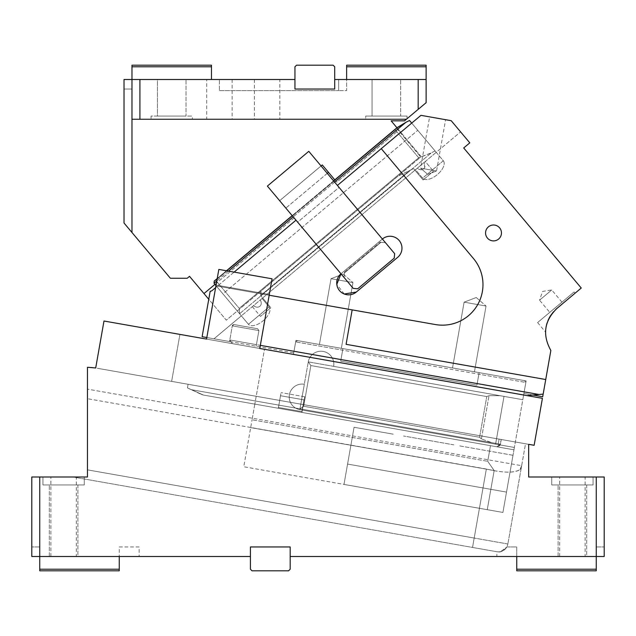 <?xml version="1.0" encoding="UTF-8"?>
<svg xmlns="http://www.w3.org/2000/svg" width="636" height="636" viewBox="0 0 636 636"><rect width="100%" height="100%" fill="white"/><g stroke="black" fill="none" stroke-linecap="round" stroke-linejoin="round"><path stroke-width="0.48" stroke-dasharray="3.18 2.39" d="M39.75 569.22L119.25 569.22L119.25 570.81L39.75 570.81L39.75 546.96L39.75 556.5L41.34 556.5L31.8 556.5L39.75 556.5L39.75 477L31.8 477L31.8 556.5L250.425 556.5L250.425 546.96L290.175 546.96L290.175 556.5L604.2 556.5L604.2 477L528.675 477L528.675 444.333L534.137 445.295L542.421 398.319L206.549 339.091L218.832 269.418L216.073 285.071L218.832 269.418L272.073 278.799L218.832 269.418L272.073 278.799L259.782 348.48L206.549 339.091L259.782 348.48L269.306 294.46L259.782 348.48L232.379 343.647L229.803 339.966L232.379 343.647L525.733 395.377L232.379 343.647L229.803 339.966L229.524 341.532L229.803 339.966L229.524 341.532L256.149 346.223L206.819 337.525L216.073 285.071L269.306 294.46L216.073 285.071L206.549 339.091L103.986 321.013L95.702 367.982L87.45 367.29L87.45 389.137L87.45 367.29L91.759 367.29L87.45 367.29L87.45 477L42.93 477L84.27 477L42.93 477L84.27 477L84.27 484.95L42.93 484.95L42.93 477L42.93 484.95L84.27 484.95L84.27 477M272.073 278.799L269.306 294.46L216.073 285.071L269.306 294.46L272.073 278.799M259.782 348.48L542.421 398.319L534.137 445.295L525.527 443.777L521.655 465.695L225.319 413.448L521.655 465.695A9.54 9.54 0 0 1 520.017 469.591L521.655 465.695L507.854 543.987L525.527 443.777L171.641 381.377L534.137 445.295L542.421 398.319L179.924 334.401L171.641 381.377L179.924 334.401M95.702 367.982L91.759 367.29L95.702 367.982M87.45 469.861L87.45 389.137L87.45 469.861L474.186 538.048L87.45 469.861M39.75 477L87.45 477M117.66 556.5L41.34 556.5L117.66 556.5M76.32 556.5L50.88 556.5L76.32 556.5L76.32 477.58L73.005 477L76.32 477.58M77.91 556.5L49.29 556.5L77.91 556.5L49.29 556.5L77.91 556.5L77.91 484.95L49.29 484.95L77.91 484.95L49.29 484.95L77.91 484.95L77.91 556.5M290.175 556.5L290.175 569.22L290.175 546.96L250.425 546.96L290.175 546.96L290.175 556.5L290.175 546.96L250.425 546.96L250.425 569.22L250.425 556.5L250.425 569.22L252.015 570.81L250.425 569.22L252.015 570.81L288.585 570.81L252.015 570.81L288.585 570.81L290.175 569.22L288.585 570.81L290.175 569.22L290.175 546.96L250.425 546.96L250.425 556.5M604.2 556.5L518.34 556.5L604.2 556.5L604.2 546.96L604.2 556.5M516.75 556.5L496.875 556.5L516.75 556.5L516.75 546.96L506.797 546.96C503.656 550.752 500.882 552.39 498.457 551.873L500.755 551.587L506.797 546.96L516.75 546.96L516.75 569.22L596.25 569.22L596.25 477M586.71 556.5L558.09 556.5L586.71 556.5L558.09 556.5L586.71 556.5L586.71 484.95L558.09 484.95L586.71 484.95L558.09 484.95L586.71 484.95L586.71 556.5M585.12 556.5L559.68 556.5L585.12 556.5L585.12 477L559.68 477L585.12 477M593.07 477L551.73 477L593.07 477L551.73 477L593.07 477L593.07 484.95L551.73 484.95L551.73 477L551.73 484.95L593.07 484.95L593.07 477M499.077 439.11L188.081 384.271L506.51 440.422L188.081 384.271L499.077 439.11L498.25 443.809L499.713 445.701L498.25 443.809L499.077 439.11M171.641 381.377L132.821 374.532L171.641 381.377M132.821 374.532L97.268 368.26L132.821 374.532M486.357 469.026L87.45 398.685L486.357 469.026C503.291 472.993 514.508 473.184 520.017 469.591C514.039 473.16 502.814 472.969 486.357 469.026L472.532 547.445L73.005 477L496.803 551.73L472.532 547.445L486.357 469.026M50.88 556.5L50.88 477M31.8 556.5L31.8 546.96L31.8 556.5M42.93 484.95L84.27 484.95L42.93 484.95M39.75 546.96L31.8 546.96L39.75 546.96M119.25 569.22L119.25 546.96L139.125 546.96L139.125 556.5M139.125 546.96L119.25 546.96L119.25 556.5M49.29 556.5L49.29 484.95L49.29 556.5M596.25 546.96L604.2 546.96L596.25 546.96M496.875 551.738L498.457 551.873L496.875 551.738L496.875 556.5M558.09 556.5L558.09 484.95L558.09 556.5M559.68 556.5L559.68 477M593.07 484.95L551.73 484.95L593.07 484.95M500.429 444.19L499.713 445.701L501.255 439.492L500.429 444.19L501.255 439.492L500.429 444.19L496.74 446.774L203.393 395.043L187.445 387.904L188.081 384.271L187.445 387.904L191.229 389.669L187.445 387.904L188.081 384.271L187.445 387.904L203.393 395.043L496.74 446.774L203.393 395.043L496.74 446.774L499.713 445.701L496.74 446.774L500.429 444.19L191.229 389.669L201.413 394.423L191.229 389.669L500.429 444.19M521.655 465.695L520.017 469.591A9.54 9.54 0 0 0 521.655 465.695A9.54 9.54 0 0 1 520.017 469.591M498.457 551.873A9.54 9.54 0 0 0 507.854 543.987A9.54 9.54 0 0 1 496.803 551.73A9.54 9.54 0 0 0 498.457 551.873A9.54 9.54 0 0 1 496.803 551.73M516.75 569.22L516.75 570.81L596.25 570.81L596.25 569.22M201.413 394.423L203.393 395.043L201.413 394.423M488.4 226.861A7.95 7.95 0 0 1 499.602 227.839A7.95 7.95 0 0 1 498.624 239.041A7.95 7.95 0 0 1 487.422 238.063A7.95 7.95 0 0 1 488.4 226.861A7.95 7.95 0 0 1 499.602 227.839A7.95 7.95 0 0 1 498.624 239.041A7.95 7.95 0 0 1 487.422 238.063A7.95 7.95 0 0 1 488.4 226.861A7.95 7.95 0 0 0 487.422 238.063A7.95 7.95 0 0 0 498.624 239.041A7.95 7.95 0 0 0 499.602 227.839A7.95 7.95 0 0 0 488.4 226.861M356.295 292.051L397.715 257.302A11.925 11.925 0 0 0 399.177 240.503A11.925 11.925 0 0 0 382.379 239.033A11.925 11.925 0 0 1 399.177 240.503A11.925 11.925 0 0 1 397.715 257.302L356.295 292.051A11.925 11.925 0 0 1 339.497 290.58A11.925 11.925 0 0 1 340.968 273.782L382.379 239.033L340.968 273.782L382.379 239.033L337.414 185.434L411.707 123.09L417.765 130.316L411.707 123.09L337.414 185.434L382.379 239.033A11.925 11.925 0 0 1 399.177 240.503A11.925 11.925 0 0 1 397.715 257.302L356.295 292.051A11.925 11.925 0 0 1 339.497 290.58A11.925 11.925 0 0 1 340.968 273.782L279.649 200.698L297.656 222.163L339.067 187.413L337.414 185.434L381.258 148.641L473.486 258.558L381.258 148.641L420.945 115.347L451.194 120.681L460.599 131.883L451.194 120.681L420.945 115.347L451.194 120.681L469.797 142.846L463.708 147.957L581.24 288.029L556.882 308.468C544.241 320.942 542.23 334.941 550.856 350.46L545.736 379.525L346.087 344.322L545.736 379.525L346.087 344.322L352.161 309.875L346.087 344.322L352.161 309.875L435.39 324.551L217.425 286.12L352.161 309.875M381.258 148.641L473.486 258.558A40.545 40.545 0 0 1 435.39 324.551A40.545 40.545 0 0 0 468.493 315.679A40.545 40.545 0 0 1 435.39 324.551L217.425 286.12L215.62 287.631M473.486 258.558A40.545 40.545 0 0 1 468.493 315.679A40.545 40.545 0 0 0 473.486 258.558M396.498 128.13L420.833 157.132L431.383 152.807L418.695 157.784L420.833 157.132L396.498 128.13L395.187 129.768L396.936 127.749L214.229 281.048L215.723 280.357L214.229 281.048L214.038 283.29L405.832 122.358L409.52 120.482L417.765 130.316L222.886 293.84L216.828 286.621L296.002 220.183L234.12 272.113M334.814 179.869L328.486 172.324L285.85 208.099L294.118 217.941L279.649 200.698L292.934 216.534L279.649 200.698L322.277 164.931L336.746 182.174L398.867 130.046L421.191 156.655L226.305 320.178L203.981 293.57L294.118 217.941L267.382 186.086L308.794 151.336L267.382 186.086L308.794 151.336L321.061 165.948L279.649 200.698L321.061 165.948L308.794 151.336L394.646 253.645L394.256 258.129L357.71 288.784L353.234 288.394L267.382 186.086L279.649 200.698L321.061 165.948L279.649 200.698L321.061 165.948L339.067 187.413L321.061 165.948M382.379 239.033L385.448 242.682L380.964 242.292L344.426 272.955L380.964 242.292L380.074 242.213L380.964 242.292L344.426 272.955L344.505 272.057L344.036 277.431L353.234 288.394L357.71 288.784L394.256 258.129L394.646 253.645L385.448 242.682L380.074 242.213L385.448 242.682L394.646 253.645L394.256 258.129L357.71 288.784L353.234 288.394L344.036 277.431L344.505 272.057L344.036 277.431L340.968 273.782L344.036 277.431L344.426 272.955L380.964 242.292L385.448 242.682L382.379 239.033L340.968 273.782L296.002 220.183L216.828 286.621L214.038 283.29L239.589 313.739L239.231 308.373L239.589 313.739L214.038 283.29M269.171 295.239L217.425 286.12L212.201 290.501L216.828 286.621L212.201 290.501L210.134 291.288L212.201 290.501A3.18 3.18 0 0 1 210.182 291.248L202.121 336.698L214.014 338.797L241.354 315.853L216.828 286.621L241.354 315.853L253.597 305.582C257.469 309.311 263.535 306.17 260.307 299.946C263.55 306.194 257.445 309.295 253.597 305.582L262.668 297.966L267.78 304.056L262.668 297.966L260.307 299.946L262.668 297.966L260.625 295.525L409.791 170.369L413.575 168.604L397.85 176.236L261.022 291.05L260.625 295.525L261.022 291.05L397.85 176.236L409.791 170.369L260.625 295.525L262.668 297.966L241.354 315.853L248.438 324.288L269.147 306.918L248.438 324.288A13.515 6.758 140 0 0 263.137 320.783A13.515 6.758 140 0 0 269.147 306.918A13.515 6.758 140 0 1 263.137 320.783A13.515 6.758 140 0 1 248.438 324.288L239.589 313.739L431.383 152.807L435.072 150.931L436.24 152.322L411.707 123.09L417.765 130.316L222.886 293.84L215.978 285.604M532.881 395.02L523.905 393.438L525.837 382.475L478.86 374.191L479.139 372.632L477.207 383.588L340.976 359.571L340.705 361.137L342.907 348.608L295.939 340.324L342.907 348.608L340.976 359.571L524.183 391.871L526.115 380.908L342.907 348.608L526.115 380.908L523.905 393.438L542.699 396.753L543.16 394.121L539.002 394.487L543.16 394.121L539.002 394.487L524.183 391.871L539.002 394.487L532.881 395.02L539.002 394.487L229.803 339.966L232.291 325.87L229.524 341.532L202.121 336.698L210.134 291.288L202.121 336.698L214.014 338.797L241.354 315.853L239.589 313.739L431.383 152.807L435.072 150.931L409.52 120.482L443.316 160.765L422.614 178.136L415.531 169.701L417.288 168.23C420.905 170.488 423.409 170.217 424.792 167.419L423.997 162.593L436.24 152.322L411.707 123.09L420.945 115.347L411.707 123.09M337.414 185.434L339.067 187.413L297.656 222.163L296.002 220.183M344.259 294.007L336.802 284.372M561.946 302.14L551.73 289.96L542.564 291.415L539.551 300.184L551.73 289.96L539.551 300.184L549.766 312.363L561.946 302.14L549.766 312.363M574.125 291.924L537.587 322.579L574.125 291.924L575.151 293.14L556.882 308.468L575.151 293.14M270.849 307.713L260.498 316.394L270.849 307.713L260.498 316.394L270.849 307.713L262.668 297.966L414.926 170.209L423.099 179.956L433.45 171.267L423.099 179.956L433.45 171.267L423.099 179.956L414.926 170.209L425.277 161.52L433.45 171.267L425.277 161.52L423.997 162.593C427.002 167.069 422.853 172.491 417.288 168.23L414.926 170.209L423.099 179.956L414.926 170.209L417.288 168.23L260.307 299.946L415.531 169.701L422.614 178.136A13.515 6.758 140 0 0 437.314 174.63A13.515 6.758 140 0 0 443.316 160.765L436.24 152.322L460.599 131.883L414.926 170.209L413.575 168.604L414.926 170.209L262.668 297.966L270.849 307.713M252.317 306.655L260.498 316.394L252.317 306.655M269.147 306.918L262.064 298.475L269.147 306.918M443.316 160.765L422.614 178.136A13.515 6.758 -40 0 0 437.314 174.63A13.515 6.758 -40 0 0 443.316 160.765M429.626 116.873L445.598 119.687L429.626 116.873L445.598 119.687L429.626 116.873L420.579 168.158L436.55 170.973L445.598 119.687L436.55 170.973L420.579 168.158L429.626 116.873M427.718 174.359L420.579 168.158L436.55 170.973L420.579 168.158L427.718 174.359L436.55 170.973L427.718 174.359M545.537 331.857L545.561 331.261M555.904 309.319L553.439 311.831M550.506 315.734L549.623 317.197M548.272 319.884L547.127 322.857M546.491 325.044L546.205 326.252M545.561 331.237L545.537 331.761M537.587 322.579L545.529 332.048M546.046 327.071L546.459 325.163M547.008 323.223L547.986 320.552M549.043 318.286L549.909 316.704M550.641 315.52L556.882 308.468M525.861 395.393L232.379 343.647L229.803 339.966L256.419 344.656L256.149 346.223L256.419 344.656L293.999 351.287L293.729 352.853L256.149 346.223L293.729 352.853L293.45 354.419L295.661 341.89L293.729 352.853L293.999 351.287L260.339 345.348M258.908 330.569L256.419 344.656L258.908 330.569L232.291 325.87A1.59 1.59 0 0 1 234.127 324.583L257.62 328.725L258.908 330.569L257.62 328.725L234.127 324.583L232.291 325.87L258.908 330.569M304.334 384.271A12.879 12.879 0 0 0 289.412 394.718A12.879 12.879 0 0 0 299.858 409.632A12.879 12.879 0 0 1 289.412 394.718A12.879 12.879 0 0 1 304.334 384.271A12.879 12.879 0 0 0 289.412 394.718A12.879 12.879 0 0 0 299.858 409.632A12.879 12.879 0 0 1 289.412 394.718A12.879 12.879 0 0 1 304.334 384.271L299.858 409.632L299.993 408.853L303.682 406.269L310.861 365.557L486.771 396.578L489.02 395.672L500.039 395.687L489.02 395.672L486.771 396.578L310.861 365.557L303.682 406.269L299.993 408.853L308.277 361.876L333.646 366.352A12.879 12.879 0 0 0 323.199 351.43A12.879 12.879 0 0 0 308.277 361.876L310.861 365.557L308.277 361.876A12.879 12.879 0 0 1 323.199 351.43A12.879 12.879 0 0 0 308.277 361.876A12.879 12.879 0 0 1 323.199 351.43A12.879 12.879 0 0 1 333.646 366.352A12.879 12.879 0 0 0 323.199 351.43A12.879 12.879 0 0 1 333.646 366.352L308.277 361.876L299.858 409.632L495.587 444.151L504.014 396.387L495.587 444.151L299.858 409.632L514.381 447.458L495.587 444.151L495.73 443.364L299.993 408.853L495.73 443.364L504.014 396.387L495.587 444.151L514.381 447.458L522.8 399.702L333.646 366.352L522.8 399.702L500.039 395.687L522.8 399.702L523.905 393.438L514.381 447.458L299.858 409.632L304.334 384.271M481.396 438.912L479.592 437.29L481.396 438.912L491.755 442.664L481.396 438.912L489.02 395.672L481.396 438.912M295.939 340.324L293.999 351.287L340.976 359.571L340.705 361.137L476.928 385.154L340.705 361.137L476.928 385.154L340.705 361.137L342.637 350.174L295.661 341.89L478.86 374.191L476.928 385.154L478.86 374.191L342.637 350.174L342.907 348.608L340.976 359.571L293.999 351.287L295.939 340.324M477.207 383.588L479.139 372.632L478.86 374.191L525.837 382.475L523.905 393.438L524.183 391.871L477.207 383.588M257.62 328.725L234.127 324.583L257.62 328.725M293.45 354.419L264.481 349.307L254.821 404.114L513.967 449.811L254.821 404.114L252.055 419.776L487.717 461.323L490.475 445.669L487.717 461.323L494.164 470.537L487.263 509.682L494.164 470.537L487.717 461.323L252.055 419.776L254.821 404.114L355.031 421.787L254.821 404.114L264.481 349.307L293.45 354.419M393.215 434.165L354.069 427.265L347.574 464.065L354.069 427.265L347.574 464.065L354.069 427.265L393.215 434.165M453.81 444.85L403.55 435.986L453.81 444.85M512.998 455.289L458.977 445.764L512.998 455.289L502.925 512.441L343.989 484.417L347.574 464.065L343.989 484.417L347.574 464.065L343.989 484.417L502.925 512.441L512.998 455.289L502.925 512.441L343.989 484.417L502.925 512.441L512.998 455.289M502.925 512.441L487.263 509.682L502.925 512.441L513.967 449.811L502.925 512.441M250.679 427.599L494.164 470.537L250.679 427.599L252.055 419.776L243.771 466.745L487.263 509.682L243.771 466.745L250.679 427.599M513.967 449.811L355.031 421.787L513.967 449.811L514.381 447.458L513.967 449.811M333.646 366.352L308.277 361.876L333.646 366.352M299.993 408.853L495.73 443.364L299.993 408.853M297.497 340.602L295.661 341.89L297.497 340.602L524.549 380.638L525.837 382.475L524.549 380.638L297.497 340.602M543.16 394.121L545.736 379.525M341.341 348.329L319.423 344.466L341.341 348.329L319.423 344.466L341.341 348.329L352.94 282.567L331.022 278.703L319.423 344.466L331.022 278.703L352.94 282.567L341.341 348.329M343.138 274.044L352.94 282.567L331.022 278.703L352.94 282.567L343.138 274.044L331.022 278.703L343.138 274.044M474.44 371.798L452.522 367.934L474.44 371.798L452.522 367.934L474.44 371.798L486.039 306.035L464.113 302.172L452.522 367.934L464.113 302.172L486.039 306.035L474.44 371.798M476.237 297.513L486.039 306.035L464.113 302.172L486.039 306.035L476.237 297.513L464.113 302.172L476.237 297.513M304 399.869L280.516 395.727L278.306 408.256L280.516 395.727L279.689 400.426L303.173 404.568L279.689 400.426L280.516 395.727L304 399.869L301.933 411.611L304 399.869L280.516 395.727L304 399.869L303.173 404.568L304 399.869M301.79 412.398L303.173 404.568L279.689 400.426L278.441 407.469L279.689 400.426L303.173 404.568L301.79 412.398L278.306 408.256L301.949 412.422L278.306 408.256L281.064 392.595L278.306 408.256L301.79 412.398L278.306 408.256L301.79 412.398L301.933 411.611L278.441 407.469L301.933 411.611L278.441 407.469L301.933 411.611L301.79 412.398M304.708 396.769L281.064 392.595L304.708 396.769L301.949 412.422L304.708 396.769M418.17 79.5L418.17 109.368L426.12 102.698L426.12 79.5L334.695 79.5L334.695 89.04L334.695 79.5L334.695 89.04L294.945 89.04L334.695 89.04L294.945 89.04L334.695 89.04L294.945 89.04L334.695 89.04L334.695 79.5L338.67 79.5L334.695 79.5L334.695 66.78L333.105 65.19L296.535 65.19L294.945 66.78L296.535 65.19L333.105 65.19L296.535 65.19L294.945 66.78L294.945 79.5L124.02 79.5L131.97 79.5L124.02 79.5L124.02 89.04L131.97 89.04L124.02 89.04L124.02 79.5L124.02 223.013L170.369 278.25L187.222 278.25L189.512 276.326L203.981 293.57M426.12 66.78L426.12 79.5L338.67 79.5L346.62 79.5L346.62 65.19L426.12 65.19L426.12 66.78L346.62 66.78M372.06 79.5L400.68 79.5L372.06 79.5L400.68 79.5L372.06 79.5L372.06 116.07L400.68 116.07L400.68 79.5L400.68 116.07L372.06 116.07L400.68 116.07L372.06 116.07L372.06 79.5M426.12 79.5L346.62 79.5L346.62 90.63L338.67 90.63L346.62 90.63L346.62 79.5M418.17 109.368L406.396 119.25L131.97 119.25L406.396 119.25L365.7 119.25L406.396 119.25L407.04 118.709L404.504 120.84L391.14 120.84L421.191 156.655L226.305 320.178L208.727 299.23M206.7 119.25L232.14 119.25L206.7 119.25L206.7 79.5L232.14 79.5L206.7 79.5M151.05 119.25L192.39 119.25L151.05 119.25L192.39 119.25L151.05 119.25L151.05 116.07L192.39 116.07L192.39 119.25L192.39 116.07L151.05 116.07L192.39 116.07L151.05 116.07L151.05 119.25M157.41 116.07L186.03 116.07L157.41 116.07L157.41 79.5L186.03 79.5L157.41 79.5L186.03 79.5L157.41 79.5L157.41 116.07L186.03 116.07L186.03 79.5L186.03 116.07L157.41 116.07M133.56 79.5L131.97 79.5L131.97 232.49L131.97 79.5L133.56 79.5M334.695 79.5L334.695 66.78L334.695 89.04L334.695 79.5L334.695 89.04L294.945 89.04L294.945 66.78L294.945 79.5M407.04 116.07L365.7 116.07L407.04 116.07L407.04 118.709L406.396 119.25L407.04 118.709L407.04 116.07L365.7 116.07L365.7 119.25L406.396 119.25L365.7 119.25L365.7 116.07L407.04 116.07M131.97 119.25L406.396 119.25M139.92 119.25L139.92 79.5M334.695 66.78L333.105 65.19L334.695 66.78M279.84 79.5L254.4 79.5L279.84 79.5L279.84 119.25L254.4 119.25L279.84 119.25M279.649 200.698L322.277 164.931L335.562 180.767L322.277 164.931L279.649 200.698M396.936 127.749L398.867 130.046L336.746 182.174L328.486 172.324M214.944 284.372L294.118 217.941L285.85 208.099L327.27 173.35M131.97 232.49L131.97 66.78L211.47 66.78L211.47 79.5M131.97 66.78L131.97 65.19L211.47 65.19L211.47 66.78M254.4 79.5L254.4 119.25M232.14 79.5L232.14 119.25M219.42 90.63L338.67 90.63L219.42 90.63L219.42 79.5L219.42 90.63M214.992 411.619L87.45 389.137L214.992 411.619M225.319 413.448L216.709 411.929L225.319 413.448M498.25 443.809L191.229 389.669L498.25 443.809M507.854 543.987L474.186 538.048L507.854 543.987M344.505 272.057L380.074 242.213L344.505 272.057M418.695 157.784L239.231 308.373L418.695 157.784L395.187 129.768L215.723 280.357L239.231 308.373L215.723 280.357L395.187 129.768L418.695 157.784M334.615 182.111L293.204 216.86M228.539 271.127L216.797 280.977M479.592 437.29L486.771 396.578L479.592 437.29L303.682 406.269L479.592 437.29M506.51 492.089L347.574 464.065L506.51 492.089M338.67 90.63L338.67 79.5L338.67 90.63M333.598 180.894L292.186 215.644M226.488 270.761L217.226 278.544"/><path stroke-width="0.95" d="M84.27 477L87.45 477L87.45 367.29L95.702 367.982L103.986 321.013L206.549 339.091L206.819 337.525L202.121 336.698L210.182 291.248A3.18 3.18 0 0 0 212.201 290.501L215.62 287.631M525.861 395.393L259.782 348.48L542.421 398.319L534.137 445.295L528.675 444.333L528.675 477L604.2 477L604.2 556.5L596.25 556.5L596.25 477M259.782 348.48L272.073 278.799L218.832 269.418L206.549 339.091L179.924 334.401M87.45 477L87.45 469.861L87.45 477L39.75 477L39.75 556.5L250.425 556.5L250.425 569.22L252.015 570.81L288.585 570.81L290.175 569.22L290.175 556.5L596.25 556.5L596.25 569.22L516.75 569.22L516.75 556.5M119.25 556.5L119.25 569.22L39.75 569.22L39.75 556.5L31.8 556.5L31.8 477L39.75 477M290.175 556.5L290.175 546.96L250.425 546.96L250.425 556.5M39.75 569.22L39.75 570.81L119.25 570.81L119.25 569.22M596.25 569.22L596.25 570.81L516.75 570.81L516.75 569.22M396.498 128.13L405.832 122.358L396.936 127.749L333.598 180.894M336.802 284.372L340.968 273.782A11.925 11.925 0 0 0 339.497 290.58A11.925 11.925 0 0 0 356.295 292.051L397.715 257.302A11.925 11.925 0 0 0 399.177 240.503A11.925 11.925 0 0 0 382.379 239.033M394.256 258.129L394.646 253.645L308.794 151.336L267.382 186.086L353.234 288.394L357.71 288.784L394.256 258.129M356.295 292.051L344.259 294.007M215.978 285.604L214.038 283.29L214.229 281.048L217.226 278.544M334.615 182.111L405.832 122.358L409.52 120.482L411.707 123.09M381.258 148.641L473.486 258.558A40.545 40.545 0 0 1 435.39 324.551L352.161 309.875L346.087 344.322L545.736 379.525L550.856 350.46C542.23 334.941 544.241 320.942 556.882 308.468L581.24 288.029L463.708 147.957L469.797 142.846L451.194 120.681L420.945 115.347L337.414 185.434M498.624 239.041A7.95 7.95 0 0 0 499.602 227.839A7.95 7.95 0 0 0 488.4 226.861A7.95 7.95 0 0 0 487.422 238.063A7.95 7.95 0 0 0 498.624 239.041M556.882 308.468L555.904 309.319M553.439 311.831L550.506 315.734M549.623 317.197L548.272 319.884M547.127 322.857L546.491 325.044M546.205 326.252L546.046 327.071M546.459 325.163L547.008 323.223M547.986 320.552L549.043 318.286M549.909 316.704L550.641 315.52M527.801 395.465L539.002 394.487L527.801 395.465M260.339 345.348L539.002 394.487L543.16 394.121L542.699 396.753L532.881 395.02M545.736 379.525L543.16 394.121M352.161 309.875L269.171 295.239M234.12 272.113L296.002 220.183M426.12 66.78L426.12 65.19L346.62 65.19L346.62 66.78L426.12 66.78L426.12 102.698L418.17 109.368L418.17 79.5L334.695 79.5L334.695 89.04L294.945 89.04L294.945 79.5L139.92 79.5L139.92 119.25L406.396 119.25L404.504 120.84L391.14 120.84L396.936 127.749M346.62 79.5L346.62 66.78M426.12 79.5L418.17 79.5M418.17 109.368L406.396 119.25M139.92 79.5L124.02 79.5L124.02 223.013L131.97 232.49L131.97 65.19L211.47 65.19L211.47 66.78L131.97 66.78M139.92 119.25L131.97 119.25M294.945 79.5L294.945 66.78L296.535 65.19L333.105 65.19L334.695 66.78L334.695 79.5M131.97 232.49L170.369 278.25L187.222 278.25L189.512 276.326L203.981 293.57L214.944 284.372M208.727 299.23L203.981 293.57M327.27 173.35L328.486 172.324L322.277 164.931L321.061 165.948M328.486 172.324L334.814 179.869M211.47 79.5L211.47 66.78M293.204 216.86L228.539 271.127M216.797 280.977L214.038 283.29M292.186 215.644L226.488 270.761"/></g></svg>
